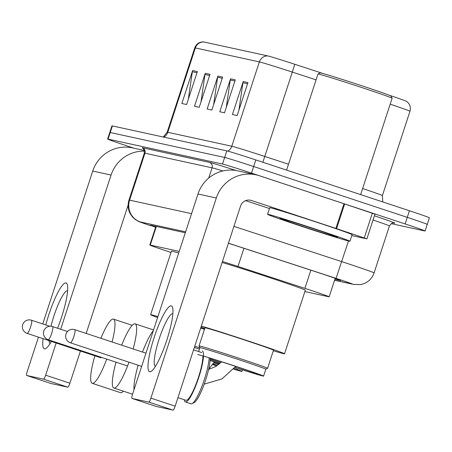 <?xml version="1.0" encoding="UTF-8"?>
<svg xmlns="http://www.w3.org/2000/svg" width="452" height="452" viewBox="0 0 452 452"><rect width="100%" height="100%" fill="white"/><g stroke="black" fill="none" stroke-linecap="round" stroke-linejoin="round"><path stroke-width="0.68" d="M179.229 251.397L150.262 245.08A26.001 0.497 -161.9 0 0 149.804 245.029A26.001 0.497 -161.9 0 0 165.635 250.696L170.969 252.482M304.88 291.563L328.7 296.755A26.001 0.497 -161.9 0 0 329.158 296.811A26.001 0.497 -161.9 0 0 304.902 288.359L237.989 266.471A26.001 0.497 -161.9 0 0 222.44 261.499M134.024 148.222L127.605 146.098A26.001 0.497 18.1 0 1 107.632 139.052A26.001 0.497 18.1 0 1 108.09 139.109L222.508 164.048A26.001 0.497 18.1 0 1 251.504 173.11L405.122 223.938A26.001 0.497 18.1 0 1 425.095 230.983A26.001 0.497 18.1 0 1 424.631 230.927L391.24 223.65M107.632 139.052L109.785 132.464A26.001 0.497 18.1 0 1 110.243 132.515L224.661 157.46A26.001 0.497 18.1 0 1 253.657 166.522L407.275 217.35A26.001 0.497 18.1 0 1 427.247 224.39A26.001 0.497 18.1 0 1 426.79 224.339M334.898 279.246L340.345 280.432A26.001 0.497 -161.9 0 0 340.802 280.483A26.001 0.497 -161.9 0 0 316.547 272.031L239.6 246.86A26.001 0.497 -161.9 0 0 228.407 243.255M185.32 232.763L150.798 225.237A26.001 0.497 -161.9 0 0 150.335 225.186A26.001 0.497 -161.9 0 0 155.618 227.237M427.247 224.39L429.4 217.802A26.001 0.497 18.1 0 0 409.427 210.756L255.809 159.929A26.001 0.497 18.1 0 0 226.814 150.872L112.401 125.927A26.001 0.497 18.1 0 0 111.938 125.876L109.785 132.464A26.001 0.497 18.1 0 1 110.243 132.515L224.661 157.46A26.001 0.497 18.1 0 1 253.657 166.522L407.275 217.35A26.001 0.497 18.1 0 1 427.247 224.39L425.095 230.983M267.765 55.912A8.667 8.515 102.3 0 0 259.358 61.896L195.349 47.94A34.668 0.667 -161.9 0 0 194.739 47.872C196.304 43.957 199.162 41.963 203.327 41.889A28.425 0.548 18.1 0 1 203.756 41.963L267.765 55.912A28.425 0.548 18.1 0 1 294.783 64.28L323.44 73.653M388.867 95.084A28.425 0.548 18.1 0 1 406.568 101.372C409.879 103.892 411.015 107.192 409.958 111.271A34.668 0.667 -161.9 0 0 390.195 104.169M247.928 82.609L237.159 115.554L232.418 114.52L243.187 81.575L247.928 82.609M210.005 74.343L199.236 107.288L194.496 106.254L205.259 73.309L210.005 74.343M197.36 71.585L186.591 104.531L181.851 103.497L192.62 70.552L197.36 71.585M235.289 79.851L224.52 112.802L219.779 111.768L230.548 78.817L235.289 79.851M222.644 77.1L211.875 110.045L207.135 109.011L217.904 76.066L222.644 77.1M213.643 104.638L217.627 77.241A6.933 6.814 -77.7 0 1 217.904 76.066M226.288 107.39L230.271 79.998A6.933 6.814 -77.7 0 1 230.548 78.817M188.36 99.124L192.343 71.727A6.933 6.814 -77.7 0 1 192.62 70.552M200.999 101.881L204.988 74.484A6.933 6.814 -77.7 0 1 205.259 73.309M238.927 110.147L242.91 82.756A6.933 6.814 -77.7 0 1 243.187 81.575M51.381 341.407A34.668 6.435 108.3 0 1 46.935 347.633A34.668 6.435 108.3 0 1 44.46 348.82A34.668 6.435 108.3 0 1 43.081 338.661M45.827 324.965A34.668 6.435 108.3 0 1 65.992 282.924A34.668 6.435 108.3 0 1 67.517 285.432A34.668 6.435 108.3 0 1 57.568 328.231M67.602 290.755A27.736 5.147 -71.7 0 0 67.574 290.749A27.736 5.147 -71.7 0 0 50.974 326.254M49.025 340.627A27.736 5.147 -71.7 0 0 50.183 343.413M144.341 150.471L132.464 147.883A34.668 34.058 102.3 0 0 92.739 171.054L42.765 323.948M144.493 151.121A34.668 34.058 102.3 0 0 111.073 175.048L60.67 329.259M38.46 337.13L27.323 371.199A4.334 0.802 -71.7 0 0 26.753 375.488A4.334 0.802 -71.7 0 0 26.77 375.488L51.019 383.516A4.334 0.802 108.3 0 1 51.008 383.511A4.334 0.802 108.3 0 1 50.991 383.505M43.516 379.143A4.334 0.802 -71.7 0 0 45.652 375.194L69.907 383.223A4.334 0.802 108.3 0 1 67.772 387.166L43.516 379.143L26.77 375.488M56.178 342.995L45.652 375.194M67.772 387.166L51.019 383.516L26.753 375.488M69.907 383.223L80.433 351.023M86.185 333.429L128.136 205.084M210.112 360.295A34.668 0.667 18.1 0 1 215.288 361.995A34.668 0.667 18.1 0 1 219.847 363.51M234.215 368.42A34.668 0.667 18.1 0 1 241.922 371.391A34.668 0.667 18.1 0 1 233.627 369.143M218.7 364.465A34.668 0.667 18.1 0 1 213.813 362.894M210.101 360.493A24.527 0.469 18.1 0 1 213.44 361.594A24.527 0.469 18.1 0 1 219.661 363.674M200.75 327.869A47.669 0.915 18.1 0 1 204.541 329.079M218.898 364.312A24.527 0.469 18.1 0 1 213.926 362.724M204.462 329.305A35.968 0.689 -161.9 0 0 200.671 328.107M194.337 347.486A34.668 0.667 18.1 0 1 199.451 349.108M194.75 346.226A35.968 0.689 18.1 0 1 199.863 347.848M128.967 362.193A33.798 6.277 108.3 0 1 113.87 388.031A33.798 6.277 108.3 0 1 116.028 362.182M121.695 345.181A33.798 6.277 108.3 0 1 135.103 323.852A33.798 6.277 108.3 0 1 133.142 348.967M212.593 364.606A34.668 0.667 -161.9 0 0 216.796 365.843M217.389 365.436A34.668 0.667 -161.9 0 0 213.118 363.894M212.711 364.448A29.465 0.565 -161.9 0 0 215.327 365.052A29.465 0.565 -161.9 0 0 212.999 364.052M157.612 317.536A47.669 0.915 18.1 0 1 150.623 314.733L171.404 251.148A47.669 0.915 18.1 0 1 178.698 253.013M150.623 314.733A47.669 0.915 18.1 0 1 157.917 316.598M106.723 359.103A33.798 6.277 108.3 0 1 92.219 383.313A33.798 6.277 108.3 0 1 94.852 355.792M92.219 383.313L120.514 392.675A33.798 6.277 -71.7 0 0 123.413 391.189M100.491 357.656A6.933 1.288 -71.7 0 0 100.655 357.803A6.933 1.288 -71.7 0 0 101.395 357.34M100.909 338.299A33.798 6.277 108.3 0 1 113.452 319.129A33.798 6.277 108.3 0 1 112.09 342M265.821 369.199A34.668 0.667 -161.9 0 0 265.832 369.188A34.668 0.667 -161.9 0 0 239.198 359.798A34.668 0.667 -161.9 0 0 199.925 347.65L199.044 345.916A36.053 0.695 -161.9 0 1 199.038 345.899A36.053 0.695 -161.9 0 1 239.882 358.538A36.053 0.695 -161.9 0 1 267.578 368.301A36.053 0.695 -161.9 0 1 267.567 368.312L265.827 369.199L263.572 376.109A34.668 0.667 -161.9 0 0 236.938 366.719A34.668 0.667 -161.9 0 0 197.665 354.566M234.95 367.448A34.668 0.667 -161.9 0 0 263.572 376.109M267.578 368.301L273.505 350.181A36.053 0.695 -161.9 0 0 245.809 340.412A36.053 0.695 -161.9 0 0 204.965 327.779L199.038 345.899M201.338 326.073A47.669 0.915 18.1 0 1 247.922 340.876A47.669 0.915 18.1 0 1 284.54 353.792A47.669 0.915 18.1 0 1 273.319 350.752M222.118 262.488A47.669 0.915 18.1 0 1 268.708 277.291A47.669 0.915 18.1 0 1 305.326 290.207L284.54 353.792M235.017 367.363A29.465 0.565 -161.9 0 0 258.629 374.493A29.465 0.565 -161.9 0 0 235.989 366.51A29.465 0.565 -161.9 0 0 209.146 357.944M210.163 359.063A29.465 0.565 -161.9 0 0 220.757 362.673M204.779 328.35A47.669 0.915 18.1 0 1 201.027 327.016M210.163 359.204A34.668 0.667 -161.9 0 0 220.666 362.758M134.052 389.613A33.798 6.277 108.3 0 1 138.154 365.233M210.157 358.25A25.131 4.667 108.3 0 1 205.7 379.849A25.131 4.667 108.3 0 1 194.196 402.562L192.106 403.659A26.866 4.989 108.3 0 1 191.06 403.822L185.399 401.952A26.866 4.989 108.3 0 1 184.269 399.749M209.152 357.798A26.866 4.989 108.3 0 1 204.394 379.386A26.866 4.989 108.3 0 1 192.106 403.659M177.941 397.658L185.941 400.302A25.131 4.667 -71.7 0 0 198.422 377.443A25.131 4.667 -71.7 0 0 202.886 355.899M202.276 350.938A26.866 4.989 108.3 0 1 198.739 377.51A26.866 4.989 108.3 0 1 185.399 401.952M142.516 352.068A33.798 6.277 108.3 0 1 153.324 330.644M149.708 371.764A34.668 6.435 108.3 0 1 154.155 337.441A34.668 6.435 108.3 0 1 171.24 305.868A34.668 6.435 108.3 0 1 172.766 308.377A34.668 6.435 108.3 0 1 166.585 340.836A34.668 6.435 108.3 0 1 152.183 370.578A34.668 6.435 108.3 0 1 149.708 371.764M172.85 313.705A27.736 5.147 -71.7 0 0 172.822 313.694A27.736 5.147 -71.7 0 0 159.296 338.508A27.736 5.147 -71.7 0 0 155.431 366.357M336.582 228.661L335.892 228.429L343.972 203.722L344.661 203.954L336.582 228.661L366.888 238.871L351.803 235.582M343.972 203.722L259.431 175.749A34.668 34.058 102.3 0 0 256.047 174.822A34.668 34.058 102.3 0 0 216.322 197.993L150.9 398.139L175.156 406.167L240.577 206.022A8.667 8.515 -77.7 0 1 251.352 200.462L335.892 228.429M344.661 203.954L374.962 214.163L366.888 238.871M256.047 174.822L237.712 170.828A34.668 34.058 102.3 0 0 197.987 193.998L132.572 394.144A4.334 0.802 -71.7 0 0 132.001 398.432A4.334 0.802 -71.7 0 0 132.018 398.432L156.273 406.461A4.334 0.802 108.3 0 1 156.256 406.455A4.334 0.802 108.3 0 1 156.239 406.45L132.001 398.432L148.764 402.088A4.334 0.802 -71.7 0 0 150.9 398.139M175.156 406.167A4.334 0.802 108.3 0 1 173.02 410.111L156.273 406.461M245.617 200.631L269.465 208.519M317.999 73.992L320.185 72.885A37.267 0.718 18.1 0 1 362.397 85.953A37.267 0.718 18.1 0 1 391.02 96.039L392.127 98.225A39.002 0.751 18.1 0 1 392.133 98.237A39.002 0.751 18.1 0 0 362.171 87.671A39.002 0.751 18.1 0 0 317.999 73.992A39.002 0.751 18.1 0 0 317.988 74.004L286.579 170.11M316.66 229.509A43.335 0.831 18.1 0 1 349.95 241.249A43.335 0.831 18.1 0 1 300.857 226.068A43.335 0.831 18.1 0 1 267.567 214.327A43.335 0.831 18.1 0 1 316.66 229.509M267.567 214.327L269.72 207.739A43.335 0.831 18.1 0 1 318.813 222.921A43.335 0.831 18.1 0 1 352.102 234.661L349.95 241.249M303.224 226.582A30.335 0.582 18.1 0 1 279.935 218.356A30.335 0.582 18.1 0 1 314.287 228.994A30.335 0.582 18.1 0 1 337.587 237.198A30.335 0.582 18.1 0 1 303.224 226.582M156.352 226.452L150.262 245.08M243.933 248.278L237.989 266.471M310.846 270.166L304.902 288.359M334.593 280.183L351.922 283.963A17.334 0.333 -161.9 0 0 338.915 279.302A17.334 0.333 -161.9 0 0 336.056 278.359L228.435 243.159M233.927 226.367L341.746 261.635A34.668 0.667 18.1 0 1 347.458 263.516A34.668 0.667 18.1 0 1 374.092 272.906L389.432 225.96A34.668 0.667 -161.9 0 0 373.053 220M348.492 241.001L336.056 278.359M374.431 215.79A39.002 0.751 18.1 0 1 394.212 223.107L393.715 223M208.717 178.077L212.067 167.828L144.945 153.194A34.668 0.667 -161.9 0 0 144.335 153.126L128.989 200.072A34.668 0.667 18.1 0 1 129.6 200.146L144.945 153.194A4.334 4.26 102.3 0 0 142.25 147.742L209.372 162.375A39.002 0.751 18.1 0 1 236.238 170.54M108.09 139.109L112.401 125.927M405.122 223.938L409.427 210.756M251.504 173.11L255.809 159.929M222.508 164.048L226.814 150.872M222.859 170.958A34.668 0.667 -161.9 0 0 212.067 167.828A4.334 4.26 102.3 0 0 209.372 162.375M185.625 231.831L140.386 221.966A17.334 17.029 -77.7 0 1 129.6 200.146L191.563 213.655M150.635 225.706L150.516 225.672A17.334 6.125 108.5 0 0 150.635 225.706A17.334 0.333 -161.9 0 1 140.386 221.966M394.212 223.107A4.334 4.26 102.3 0 0 393.895 223.017M334.565 280.268L353.617 284.427A17.334 17.029 -77.7 0 1 351.922 283.963M362.628 188.507A34.668 0.667 18.1 0 1 382.392 195.614L382.771 201.937M194.739 47.872L167.172 132.21A34.668 0.667 18.1 0 1 167.782 132.283L195.349 47.94A8.667 8.515 -77.7 0 1 203.756 41.963M294.783 64.28L292.308 72.094A34.668 0.667 -161.9 0 0 259.358 61.896L231.791 146.239A34.668 0.667 18.1 0 1 264.742 156.437L288.506 164.212M316.072 79.868L292.308 72.094L262.866 162.268M163.844 137.142A8.667 8.515 -77.7 0 0 167.782 132.283L231.791 146.239A8.667 8.515 -77.7 0 1 227.808 151.121M222.265 78.252L217.627 77.241M209.626 75.495L204.988 74.484M196.982 72.738L192.343 71.727M234.91 81.01L230.271 79.998M247.555 83.767L242.91 82.756M111.073 175.048L92.739 171.054M52.551 326.57A6.933 1.288 108.3 0 1 52.579 326.581A6.933 1.288 108.3 0 1 51.664 333.435A6.933 1.288 108.3 0 1 48.245 339.751A6.933 1.288 108.3 0 1 48.223 339.746A6.933 1.288 108.3 0 1 48.194 339.734M31.442 320.202A6.933 1.288 108.3 0 1 31.465 320.214A6.933 1.288 108.3 0 1 30.55 327.067A6.933 1.288 108.3 0 1 27.131 333.384A6.933 1.288 108.3 0 1 27.109 333.378A6.933 1.288 108.3 0 1 27.086 333.367M70.433 342.825A6.933 1.288 108.3 0 1 70.41 342.819A6.933 1.288 108.3 0 1 70.388 342.808A6.933 6.933 0 0 1 65.902 334.407A6.933 6.933 0 0 1 74.766 329.649A6.933 1.288 108.3 0 1 73.851 336.508A6.933 1.288 108.3 0 1 70.433 342.825M74.744 329.644A6.933 1.288 108.3 0 1 74.766 329.649L145.951 353.204M216.322 197.993L197.987 193.998M173.02 410.111L148.764 402.088M251.352 200.462L249.64 200.083M364.25 237.927L372.324 213.214M155.906 226.356L149.804 245.029M335.203 278.319L329.158 296.811M144.335 153.126C144.256 146.979 141.832 148.431 142.425 148.092M393.788 222.994L393.946 223.028C393.811 223.559 392.884 221.22 389.432 225.96M128.989 200.072C127.509 204.875 127.956 209.485 130.329 213.915L132.453 216.915L135.391 219.576C140.515 222.469 135.973 220.587 150.516 225.672M353.617 284.427L360.877 284.551L364.272 283.528C369.086 281.415 372.358 277.878 374.092 272.906M409.958 111.271L382.392 195.614M167.172 132.21L163.268 137.018M241.922 371.391L242.425 369.849M67.506 331.519L52.579 326.581A6.933 6.933 0 0 0 43.714 331.333A6.933 6.933 0 0 0 48.223 339.746L127.554 365.99M208.7 369.081L214.446 361.928M113.87 388.031L132.549 394.212M135.103 323.852L153.55 329.954M49.743 326.259L31.465 320.214A6.933 6.933 0 0 0 22.6 324.965A6.933 6.933 0 0 0 27.109 333.378L100.875 357.786M113.452 319.129L132.204 325.333M199.925 347.65L198.648 351.56M208.609 369.476L215.807 366.465L221.593 361.826M141.645 366.386L70.41 342.819M204.219 384.121L221.949 378.929L235.695 366.414M193.558 349.876L201.733 352.583M360.634 194.614L392.133 98.237"/></g></svg>
